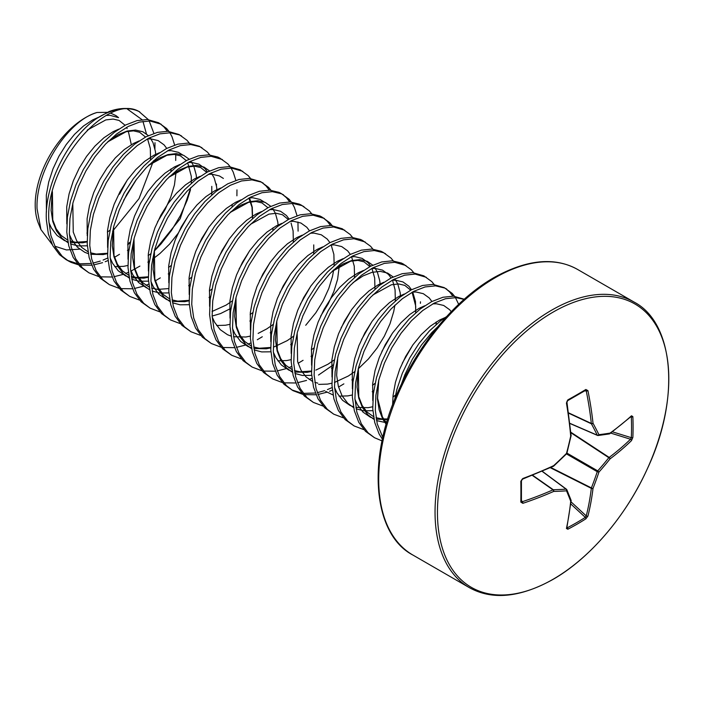 <?xml version="1.0" encoding="UTF-8"?>
<svg xmlns="http://www.w3.org/2000/svg" width="704" height="704" viewBox="0 0 704 704"><rect width="100%" height="100%" fill="white"/><g stroke="black" fill="none" stroke-linecap="round" stroke-linejoin="round"><path stroke-width="1.06" d="M552.974 466.198A1.232 0.616 -114.9 0 0 553.423 466.268A1.232 0.616 -114.9 0 0 553.661 465.661A329.674 231.15 -27.7 0 0 566.509 453.394A329.674 231.15 -92.3 0 0 570.706 436.137A329.428 172.894 -115.8 0 0 566.43 403.049L567.82 399.89A325.987 101.851 -16.6 0 0 577.007 394.706A325.987 101.851 -16.6 0 0 585.86 389.479L587.928 390.632A329.428 206.052 55.5 0 1 593.023 423.254A329.674 119.205 39.2 0 1 598.928 434.685A329.674 86.029 12.4 0 0 610.069 433.092A329.428 172.894 -4.2 0 0 631.488 415.791L632.852 416.61A325.987 245.907 35.7 0 1 633.081 427.082A325.987 245.907 35.7 0 1 632.852 437.439A1.232 0.73 -177.4 0 1 631.321 437.686A324.764 244.983 -144.3 0 0 631.55 427.372A324.764 244.983 -144.3 0 0 631.321 416.944L630.749 416.847M585.86 389.479A1.232 0.748 58.9 0 1 585.614 390.315L585.614 390.315A1.232 0.748 58.9 0 1 585.306 390.377L586.247 390.949L584.672 390.878M553.124 579.242A163.592 94.45 -60 0 1 437.448 512.45A163.592 94.45 -60 0 1 553.124 312.092A163.592 94.45 -60 0 1 668.8 378.884A163.592 94.45 -60 0 1 553.124 579.242M632.852 437.439L631.488 440.616A1.232 0.845 -134.2 0 0 630.511 439.234L631.321 437.686L612.401 431.816M566.975 527.305L567.345 527.754A324.764 244.983 24.3 0 0 585.306 517.378L586.247 515.909A1.232 0.845 14.2 0 0 587.928 516.067L585.86 518.83A325.987 245.907 -155.7 0 1 577.007 524.207A325.987 245.907 -155.7 0 1 567.82 529.241L566.43 528.475A329.428 172.894 -115.8 0 0 570.706 501.274A329.674 86.029 -132.4 0 0 566.509 490.829A329.674 119.205 -159.2 0 1 553.661 491.436A329.428 206.043 -175.5 0 1 522.861 503.325L520.828 502.11A325.987 101.86 -103.4 0 0 520.828 481.29L522.861 478.5A329.428 172.894 -4.2 0 0 553.661 465.661L553.599 466.074M394.592 399.793L396.845 389.55L402.257 373.454L409.728 357.896L418.906 343.552L429.361 331.003L440.598 320.813L446.679 316.51M401.403 384.226L404.809 374.924L412.28 359.374L421.458 345.022L431.904 332.482L437.8 326.744M78.338 264.792L70.963 262.337L66.026 259.618L59.576 254.716L52.809 245.661L48.365 234.062L46.411 220.414C44.035 185.09 68.482 137.474 96.95 118.307L109.243 111.47A82.086 47.397 -60 0 1 119.583 108.838L109.243 111.47M68.578 261.087L62.128 256.194L55.352 247.13L50.908 235.532L48.954 221.883C43.894 165.801 107.175 92.77 138.926 111.478A82.421 47.582 120 0 0 96.95 118.307M98.736 276.566L88.977 272.862L79.974 266.499L73.207 257.435L68.754 245.837L66.801 232.188L67.399 217.07L70.479 201.124L75.891 185.029L83.371 169.479L92.541 155.126L102.995 142.586L114.233 132.387L125.734 124.96L136.972 120.613L147.426 119.513L158.646 122.751L166.619 128.524L168.96 131.375M159.896 123.526L164.076 127.054L167.323 131.27M88.977 272.862L82.526 267.969L75.75 258.905L71.306 247.306L69.353 233.658L69.951 218.539L73.031 202.594L78.443 186.507L85.914 170.949L95.093 156.596L105.547 144.056L116.785 133.857L128.286 126.43L139.524 122.082L149.97 120.982L161.19 124.221M169.875 132.739L172.031 136.805L174.654 145.068M175.762 154.528L175.71 160.477M119.134 288.341L109.375 284.636L100.373 278.274L93.597 269.21L89.153 257.611L87.199 243.962L87.798 228.844L90.878 212.898L96.29 196.803L103.77 181.254L112.939 166.901L123.394 154.361L134.631 144.162L146.133 136.734L157.37 132.387L167.825 131.287L179.045 134.526L187.018 140.307L189.358 143.15M109.375 284.636L102.925 279.743L96.149 270.688L91.705 259.09L89.751 245.441L90.35 230.322L93.43 214.377L98.842 198.282L106.313 182.723L115.491 168.37L125.946 155.83L137.183 145.631L148.685 138.204L159.922 133.857L170.368 132.766L179.546 134.948L181.588 135.995M139.533 300.115L129.774 296.419L120.771 290.048L113.995 280.993L109.551 269.394L107.598 255.746L108.196 240.627L111.276 224.673L116.688 208.586L124.159 193.028L133.338 178.675L143.792 166.135L155.03 155.936L166.531 148.509L177.769 144.162L188.223 143.07L199.443 146.3L207.416 152.082L209.757 154.933M129.774 296.419L123.323 291.518L116.547 282.462L112.103 270.864L110.15 257.215L110.739 242.097L113.828 226.151L119.24 210.056L126.711 194.498L135.89 180.145L146.344 167.605L157.573 157.414L169.083 149.987L180.321 145.631L190.766 144.54L199.945 146.722L201.986 147.778M159.931 311.898L150.163 308.194L141.17 301.822L134.394 292.767L129.95 281.169L127.996 267.52L128.594 252.402L131.674 236.456L137.086 220.361L144.558 204.802L153.736 190.45L164.19 177.91L175.428 167.719L186.93 160.292L198.167 155.936L208.613 154.845L217.791 157.027L219.833 158.083L227.814 163.856L230.155 166.707M150.163 308.194L143.713 303.301L136.946 294.237L132.502 282.638L130.548 268.99L131.138 253.871L134.226 237.926L139.638 221.83L147.11 206.281L156.288 191.928L166.734 179.388L177.971 169.189L189.482 161.762L200.719 157.414L211.165 156.314L222.385 159.553M231.07 168.071L233.226 172.128L235.849 180.391M236.958 189.86L236.905 195.809M180.33 323.673L170.562 319.968L161.568 313.606L154.792 304.542L150.348 292.943L148.394 279.294L148.993 264.176L152.073 248.23L157.485 232.135L164.956 216.586L174.134 202.233L184.589 189.693L195.826 179.494L207.328 172.066L218.566 167.719L229.011 166.619L240.231 169.858L248.213 175.63L250.554 178.482M170.562 319.968L164.111 315.075L157.344 306.011L152.9 294.413L150.946 280.764L151.536 265.646L154.625 249.7L160.037 233.605L167.508 218.055L176.686 203.702L187.132 191.162L198.37 180.963L209.88 173.536L221.118 169.189L231.563 168.089L242.783 171.327M200.728 335.447L190.96 331.742L181.966 325.38L175.19 316.316L170.746 304.718L168.793 291.069L169.382 275.95L172.471 260.005L177.883 243.91L185.354 228.36L194.533 214.007L204.987 201.467L216.225 191.268L227.726 183.841L238.964 179.494L249.41 178.394L260.63 181.632L268.611 187.414L270.952 190.256M261.879 182.406L266.059 185.935L269.315 190.15M190.96 331.742L184.51 326.85L177.742 317.794L173.298 306.196L171.345 292.547L171.934 277.429L175.023 261.474L180.435 245.388L187.906 229.83L197.085 215.477L207.53 202.937L218.768 192.738L230.27 185.31L241.507 180.963L251.962 179.872L261.14 182.054L263.182 183.102M221.118 347.222L211.358 343.526L202.365 337.154L195.589 328.099L191.145 316.501L189.191 302.852L189.781 287.734L192.87 271.779L198.282 255.693L205.753 240.134L214.931 225.782L225.377 213.242L236.614 203.042L248.125 195.615L259.362 191.268L269.808 190.177L278.986 192.359L281.028 193.406L289.01 199.188L291.35 202.039M282.278 194.181L286.458 197.718L289.714 201.925M211.358 343.526L204.908 338.624L198.141 329.569L193.697 317.97L191.743 304.322L192.333 289.203L195.422 273.258L200.834 257.162L208.305 241.604L217.483 227.251L227.929 214.711L239.166 204.512L250.668 197.094L261.906 192.738L272.36 191.646L281.538 193.829L283.58 194.876M292.257 203.394L294.422 207.46L297.044 215.723M297.95 221.98L298.1 231.141M241.516 358.996L231.757 355.3L222.754 348.929L215.987 339.874L211.543 328.275L209.59 314.626L210.179 299.508L213.268 283.562L218.68 267.467L226.151 251.909L235.33 237.556L245.775 225.016L257.013 214.817L268.523 207.39L279.761 203.042L290.206 201.951L299.385 204.134L301.426 205.181L309.408 210.962L311.74 213.814M231.757 355.3L225.306 350.407L218.539 341.343L214.095 329.745L212.142 316.096L212.731 300.978L215.82 285.032L221.232 268.937L228.703 253.387L237.882 239.034L248.327 226.494L259.565 216.295L271.066 208.868L282.304 204.521L292.758 203.421L301.937 205.603L303.978 206.659M261.914 370.779L252.155 367.074L243.153 360.712L236.386 351.648L231.942 340.05L229.988 326.401L230.578 311.282L233.666 295.337L239.078 279.242L246.55 263.692L255.728 249.339L266.174 236.799L277.411 226.6L288.922 219.173L300.15 214.826L310.605 213.726L319.783 215.908L321.825 216.964L329.806 222.737L332.138 225.588M323.074 217.738L327.254 221.267L330.502 225.482M252.155 367.074L245.705 362.182L238.938 353.118L234.485 341.519L232.531 327.87L233.13 312.752L236.21 296.806L241.622 280.711L249.102 265.162L258.271 250.809L268.726 238.269L279.963 228.07L291.465 220.642L302.702 216.295L313.157 215.195L324.377 218.434M282.313 382.554L272.554 378.849L263.551 372.486L256.784 363.422L252.34 351.824L250.386 338.175L250.976 323.057L254.065 307.111L259.477 291.016L266.948 275.466L276.126 261.114L286.572 248.574L297.81 238.374L309.311 230.947L320.549 226.6L331.003 225.5L342.223 228.738L350.205 234.52L352.537 237.362M272.554 378.849L266.103 373.956L259.327 364.901L254.883 353.302L252.93 339.654L253.528 324.526L256.608 308.581L262.02 292.494L269.5 276.936L278.67 262.583L289.124 250.043L300.362 239.844L311.863 232.417L323.101 228.07L333.555 226.978L344.775 230.208M302.711 394.328L292.952 390.632L283.95 384.261L277.182 375.206L272.738 363.607L270.785 349.958L271.374 334.831L274.463 318.886L279.875 302.799L287.346 287.241L296.525 272.888L306.97 260.348L318.208 250.149L329.71 242.722L340.947 238.374L351.402 237.283L360.58 239.466L362.622 240.513L370.603 246.294L372.935 249.146M292.952 390.632L286.502 385.73L279.726 376.675L275.282 365.077L273.328 351.428L273.926 336.31L277.006 320.364L282.418 304.269L289.89 288.71L299.068 274.358L309.522 261.818L320.76 251.618L332.262 244.191L343.499 239.844L353.954 238.753L365.174 241.982M323.11 406.102L313.35 402.406L304.348 396.035L297.581 386.98L293.128 375.382L291.174 361.733L291.773 346.614L294.862 330.669L300.274 314.574L307.745 299.015L316.914 284.662L327.369 272.122L338.606 261.923L350.108 254.496L361.346 250.149L371.8 249.058L380.978 251.24L383.02 252.287L390.993 258.069L393.334 260.92M313.35 402.406L306.9 397.514L300.124 388.45L295.68 376.851L293.726 363.202L294.325 348.084L297.405 332.138L302.817 316.043L310.288 300.494L319.466 286.141L329.921 273.601L341.158 263.402L352.66 255.974L363.898 251.627L374.343 250.527L383.522 252.71L385.563 253.766M343.508 417.886L333.749 414.181L324.746 407.818L317.97 398.754L313.526 387.156L311.573 373.507L312.171 358.389L315.251 342.443L320.663 326.348L328.143 310.798L337.313 296.446L347.767 283.897L359.005 273.706L370.506 266.279L381.744 261.932L392.198 260.832L401.377 263.014L403.418 264.07L411.391 269.843L413.732 272.694M333.749 414.181L327.298 409.288L320.522 400.224L316.078 388.626L314.125 374.977L314.723 359.858L317.803 343.913L323.215 327.818L330.686 312.268L339.865 297.915L350.319 285.375L361.557 275.176L373.058 267.749L384.296 263.402L394.742 262.302L405.962 265.54M363.906 429.66L354.147 425.955L345.145 419.593L338.369 410.529L333.925 398.93L331.971 385.282L332.57 370.163L335.65 354.218L341.062 338.122L348.533 322.573L357.711 308.22L368.166 295.68L379.403 285.481L390.905 278.054L402.142 273.706L412.597 272.606L423.817 275.845L431.79 281.618L434.13 284.469M354.147 425.955L347.697 421.062L340.921 412.007L336.477 400.409L334.523 386.76L335.113 371.633L338.202 355.687L343.614 339.601L351.085 324.042L360.263 309.69L370.718 297.15L381.955 286.95L393.457 279.523L404.694 275.176L415.14 274.076L426.36 277.314M382.07 440.889L374.537 437.738L365.543 431.367L358.767 422.312L354.323 410.705L352.37 397.056L352.968 381.938L356.048 365.992L361.46 349.906L368.931 334.347L378.11 319.994L388.564 307.454L399.802 297.255L411.303 289.828L422.541 285.481L432.995 284.381L444.215 287.619L452.188 293.401L454.529 296.252M445.465 288.394L449.636 291.922L452.892 296.138M374.537 437.738L368.095 432.837L361.319 423.782L356.875 412.183L354.922 398.534L355.511 383.416L358.6 367.47L364.012 351.375L371.483 335.817L380.662 321.464L391.107 308.924L402.345 298.725L413.855 291.298L425.093 286.95L435.538 285.859L444.717 288.042L446.758 289.089M455.444 297.607L458.656 304.322M382.43 439.164L379.166 434.086L374.722 422.488L372.768 408.839L373.366 393.721L376.446 377.775L381.858 361.68L389.33 346.122L398.508 331.769L408.962 319.229L420.2 309.03L431.702 301.602L442.939 297.255L453.385 296.164L464.262 299.2M382.809 437.448L377.274 423.958L375.32 410.309L375.91 395.19L378.998 379.245L384.41 363.15L391.882 347.6L401.06 333.247L411.506 320.698L422.743 310.508L434.254 303.081L445.491 298.734L455.937 297.634L464.068 299.376M130.196 242.686L127.67 244.886M107.738 258.025L103.074 260.066M100.276 261.105L92.893 263.138M90.992 263.481L78.892 263.824M77.326 263.604L67.32 260.322M119.495 254.32L114.532 257.303M107.976 260.559L105.195 261.712M102.564 262.671L93.544 264.95M91.687 265.223L79.869 265.074M190.494 189.737L187.167 200.279L180.391 215.591L171.556 230.358L161.022 243.927L154.598 250.712M139.894 266.103L130.689 271.269M128.374 272.334L125.594 273.486M122.962 274.446L113.934 276.734M112.086 276.998L100.267 276.848M216.506 184.034L216.418 185.583M160.292 277.878L155.329 280.852M148.773 284.108L145.983 285.261M143.352 286.22L134.332 288.508M132.484 288.772L120.666 288.631M262.284 336.758L257.312 339.733M250.756 342.998L247.975 344.142M245.344 345.101L236.324 347.389M234.467 347.662L222.658 347.512M303.072 360.307L298.109 363.29M291.553 366.546L288.772 367.699M286.141 368.658L277.121 370.946M275.264 371.21L263.454 371.061M379.157 284.319L378.954 285.833M333.335 364.839L318.507 375.065M311.951 378.321L309.17 379.474M306.539 380.433L297.519 382.721M295.662 382.985L283.853 382.835M332.112 387.57L327.448 389.611M324.65 390.65L317.266 392.674M315.366 393.026L303.266 393.369M301.699 393.14L291.694 389.866M343.869 383.865L338.906 386.839M332.35 390.104L329.569 391.248M326.938 392.207L317.918 394.495M316.061 394.768L304.242 394.618M420.482 301.796L420.394 303.345M97.029 112.482A71.227 41.122 120 0 0 35.2 204.802A71.227 41.122 120 0 0 38.518 223.643L40.946 229.583L37.057 208.798C35.288 171.195 67.707 120.542 97.029 112.482L107.166 112.35M86.926 233.077A71.227 41.122 120 0 0 87.402 232.778M123.675 200.253L136.646 179.124M153.49 160.767L139.005 198.66L112.596 231.22M79.684 249.172L66.414 249.938L54.868 246.215M52.184 244.482L40.946 229.583M110.836 113.23L115.94 115.597L118.554 117.638L110.035 115.342L106.41 115.438M128.304 131.226L131.296 144.558M146.45 133.918L142.956 121.378M142.041 119.68L127.494 109.164M149.186 120.956L153.903 133.408M154.986 142.71L154.906 149.582M148.298 119.574L138.926 111.478M521.338 480.445A1.232 0.678 179 0 1 521.426 480.691L521.426 501.486A1.232 0.748 -178.9 0 0 521.338 501.186L522.298 501.714A328.196 205.278 4.5 0 0 552.974 489.861A1.232 0.66 -55 0 1 553.309 489.746A328.434 118.756 20.8 0 0 566.113 489.148A1.232 0.713 -53.4 0 1 566.438 489.227A1.232 0.713 -53.4 0 1 566.579 489.421A1.232 0.959 157 0 1 566.509 490.829A1.232 0.906 86.1 0 0 566.113 489.148L542.106 471.31M568.427 412.782L591.325 423.447A1.232 0.634 173.8 0 0 593.023 423.254A1.232 0.862 151.5 0 1 591.386 423.79A1.232 0.66 -65 0 1 591.325 423.447A328.196 205.278 -124.5 0 0 586.247 390.949A1.232 0.546 168.5 0 0 587.928 390.632M569.818 423.306L597.265 435.178A1.232 0.906 153.9 0 0 598.928 434.685A1.232 0.959 83 0 1 597.74 435.45A1.232 0.713 -66.6 0 1 597.502 435.415A1.232 0.713 -66.6 0 1 597.265 435.178A328.434 118.765 -140.8 0 0 591.386 423.79L568.48 413.116M570.997 501.82L586.247 515.909A328.196 205.278 -124.5 0 0 591.325 488.338A1.232 0.634 -63.3 0 1 591.386 487.916A328.434 263.34 -99.6 0 0 597.265 471.698A1.232 0.616 -60 0 1 597.74 470.888A328.434 263.34 -20.4 0 0 608.837 457.688A1.232 0.634 -56.7 0 1 609.171 457.415A328.196 205.278 4.5 0 0 630.511 439.234L610.694 433.074M566.896 453.244L566.57 453.807A1.232 1.232 0 0 0 566.896 453.244L571.032 435.882M522.298 478.993A1.232 0.51 -110.5 0 0 522.65 479.098L522.65 479.098A1.232 0.51 -110.5 0 0 522.861 478.5M566.57 453.807L553.74 466.057A1.232 1.232 0 0 1 553.423 466.268L522.65 479.098L521.426 480.691A1.232 0.678 179 0 1 520.828 481.29M571.111 435.626A1.232 0.616 -5.1 0 1 570.706 436.137L571.094 436.005A1.232 1.232 0 0 0 571.111 435.626L566.896 401.773C566.676 402.494 567.662 399.256 566.843 402.565A1.232 0.51 -9.5 0 1 566.43 403.049M521.444 501.582L521.426 501.486A1.232 0.748 -178.9 0 1 520.828 502.11M521.444 500.386L522.298 501.714A1.232 0.546 71.5 0 1 522.861 503.325M532.294 475.367L552.974 489.861A1.232 0.634 66.2 0 1 553.661 491.436A1.232 0.862 88.5 0 0 553.309 489.746L532.611 475.244M567.82 399.89A1.232 0.678 61 0 1 567.609 400.708L567.609 400.708A1.232 0.678 61 0 1 567.345 400.752M570.759 499.822A1.232 0.994 159.3 0 1 570.706 501.274A1.232 0.801 -174.1 0 0 571.111 500.755A1.232 1.232 0 0 0 571.041 500.192L566.843 489.738A1.232 1.232 0 0 0 566.438 489.227L542.238 471.249M571.094 500.535A1.232 0.801 -174.1 0 1 571.111 500.755L566.826 527.991A1.232 0.871 -167.8 0 1 566.43 528.475M567.345 527.754A1.232 0.695 62.5 0 1 567.82 529.241M631.488 415.791A1.232 0.871 47.8 0 1 631.268 416.372L609.822 433.708A1.232 0.801 54.1 0 0 610.069 433.092A1.232 0.994 80.7 0 1 609.294 433.928A1.232 1.232 0 0 0 609.822 433.708A1.232 0.801 54.1 0 1 609.62 433.796M570.768 503.932L585.306 517.378A1.232 0.73 57.4 0 1 585.86 518.83M550.299 467.702L591.325 488.338A1.232 0.783 6.9 0 0 593.023 488.391A329.428 206.052 55.5 0 1 587.928 516.067M632.852 416.61A1.232 0.695 177.5 0 1 631.321 416.944M550.774 467.482L591.386 487.916A1.232 0.44 21.4 0 0 593.023 488.391A329.674 264.334 80.4 0 0 598.928 472.111L597.265 471.698L566.465 453.913M566.931 453.103L597.74 470.888L598.928 472.111A329.674 264.326 159.6 0 0 610.069 458.867A1.232 0.783 -126.9 0 0 609.171 457.415L570.794 432.203M570.838 432.722L608.837 457.688A1.232 0.44 38.6 0 1 610.069 458.867A329.428 206.043 -175.5 0 0 631.488 440.616M412.843 555.016A164.842 95.172 -60 0 1 387.578 422.928A164.842 95.172 -60 0 1 495.264 277.675A164.842 95.172 -60 0 1 577.685 269.509L634.022 302.042A164.842 95.172 -60 0 0 551.602 310.2A164.842 95.172 -60 0 0 443.916 455.462A164.842 95.172 -60 0 0 469.19 587.55L412.843 555.016C373.674 534.758 365.816 461.102 398.816 389.831C419.936 342.082 456.755 298.742 494.032 277.552C526.918 259.389 554.805 256.705 577.685 269.509M386.179 424.283L382.879 419.399L379.148 409.922L377.432 398.781L378.567 380.908M386.61 422.787L376.526 420.596M374.026 419.399L368.095 415.034L362.481 407.616L358.75 398.147L357.042 387.006L358.169 369.134M441.285 319.185L441.355 320.232M393.307 403.066L392.621 403.471M372.874 410.687L363.66 410.793L356.127 408.813M353.628 407.625L347.706 403.26L342.082 395.842L338.351 386.364L336.644 375.232L337.77 357.359M420.886 307.41L420.957 308.449M412.729 345.092L402.266 363.22M373.754 390.782L372.222 391.697M352.933 282.718L362.982 275.942L371.958 272.342L380.301 271.383L387.614 273.073L393.158 276.945M394.812 278.846L397.795 283.976L400.171 292.67L400.558 296.674M392.33 333.318L381.867 351.446M353.355 379.007L351.824 379.922M332.534 270.943L342.584 264.167L351.56 260.568L359.902 259.6L367.215 261.298L372.759 265.17M374.414 267.071L377.397 272.202L379.773 280.887L380.16 284.9M371.932 321.543L361.469 339.671M332.957 367.233L331.426 368.139M311.687 375.355L302.465 375.461L294.932 373.49M292.433 372.293L286.51 367.928L280.887 360.51L277.156 351.041L275.449 339.9L276.575 322.027M359.691 272.078L359.762 273.126M351.534 309.76L341.07 327.888M312.558 355.45L311.036 356.365M339.302 260.304L339.363 261.342M339.434 264.766L337.612 279.233L333.881 291.447L328.266 303.785L320.672 316.114M292.16 343.675L290.638 344.59M270.89 351.806L261.668 351.912L254.135 349.932M251.645 348.735L245.714 344.379L240.099 336.961L236.368 327.483L234.652 316.351L235.787 298.478M318.903 248.521L318.965 249.568M310.737 286.211L300.274 304.339M271.762 331.901L270.239 332.816M298.505 236.746L298.566 237.794M290.338 274.437L279.875 292.565M251.372 320.126L249.841 321.033M230.551 212.062L240.592 205.286L249.577 201.687L257.919 200.719L265.223 202.418L270.767 206.29M272.422 208.182L275.414 213.321L277.781 222.006L278.177 226.019M269.949 262.662L259.477 280.782M230.974 308.343L220.519 313.588L212.133 316.061M257.708 213.198L257.778 214.236M249.55 250.879L239.078 269.007M210.575 296.569L209.044 297.484M189.297 304.7L180.083 304.806L172.542 302.826M170.051 301.638L164.12 297.273L158.506 289.854L154.774 280.377L153.058 269.245L154.194 251.372M237.31 201.414L237.38 202.462M229.152 239.105L218.68 257.233M190.177 284.794L188.646 285.71M168.898 292.917L159.685 293.031L152.152 291.051M149.653 289.854L143.722 285.498L138.107 278.08L134.376 268.602L132.66 257.462L133.795 239.589M169.356 176.73L179.397 169.954L188.382 166.355L196.724 165.387L204.028 167.086L209.581 170.958M211.235 172.858L214.218 177.989L216.586 186.674L216.982 190.687M208.754 227.33L198.29 245.458M169.778 273.02L168.247 273.926M148.5 281.142L139.286 281.257L131.754 279.277M129.254 278.08L123.332 273.715L117.709 266.306L113.978 256.828L112.27 245.687L113.397 227.814M148.958 164.956L159.007 158.18L167.983 154.581L176.326 153.613L183.63 155.311L189.182 159.183M190.837 161.075L193.82 166.214L196.196 174.9L196.583 178.913M188.355 215.556L178.191 233.244L169.523 244.165L159.826 253.625L152.504 259.222M149.38 261.237L147.849 262.152M176.114 166.091L176.185 167.13M176.255 170.553L174.434 185.02L170.702 197.234L165.088 209.572L157.494 221.901M128.982 249.462L127.45 250.378M108.161 141.398L118.21 134.622L127.186 131.023L135.529 130.064L142.842 131.762L148.386 135.626M150.04 137.526L153.023 142.657L155.399 151.351L155.786 155.355M87.314 245.819L78.091 245.925L70.558 243.945M68.059 242.748L62.137 238.392L56.514 230.974L52.782 221.496L51.075 210.355L52.202 192.482M127.16 180.224L119.469 194.242M392.63 404.835L393.087 395.287L395.454 382.29L399.714 369.169L405.645 356.488L412.958 344.775L421.291 334.541L430.276 326.198L439.472 320.1L445.051 317.583M372.786 400.558L372.689 383.513L375.065 370.506L379.315 357.394L385.246 344.705L392.559 333.001L400.902 322.758L409.878 314.424L419.074 308.326L424.653 305.8M432.775 303.864L436.392 303.767L443.705 305.466L449.636 309.725L451.238 311.67M387.57 419.593L376.262 419.162M373.859 418.537L370.286 417.146L363 412.095L357.386 404.677L354.966 399.37M352.387 388.784L352.29 371.73L354.666 358.732L358.917 345.611L364.848 332.93L372.161 321.226L380.503 310.983L389.479 302.641L398.675 296.551L404.254 294.026M412.377 292.09L415.994 291.993L423.306 293.682L429.238 297.95L431.904 301.497M436.295 321.939L436.154 324.474M395.481 395.217L392.911 397.082M372.698 406.771L368.262 407.669L355.863 407.387M353.461 406.754L349.888 405.363L342.602 400.312L336.987 392.902L334.567 387.596M331.989 377.01L331.892 359.955L334.268 346.958L338.527 333.837L344.45 321.156L351.762 309.443L360.105 299.209L369.081 290.866L378.277 284.777L383.865 282.251M391.978 280.315L395.595 280.21L402.908 281.908L408.839 286.176L411.506 289.722M412.694 291.914L415.466 301.497L415.765 312.69M375.082 383.434L372.513 385.308M352.299 394.988L347.864 395.894L339.046 396.167M333.062 394.979L325.679 391.389M311.59 365.226L311.494 348.181L313.87 335.183L318.129 322.062L324.051 309.382L331.364 297.669L339.706 287.434L348.682 279.092L357.878 272.994L363.466 270.477M371.58 268.532L375.206 268.435L382.51 270.134L388.441 274.402L391.107 277.948M392.814 281.318L395.067 289.722L395.366 300.916M394.909 305.14L393.712 311.617L389.981 323.831L384.358 336.169L377.071 348.066L368.403 358.987L358.248 368.826M354.684 371.659L348.357 375.998L334.435 382.492M331.901 383.214L327.466 384.12L318.648 384.393M291.192 353.452L291.095 336.406L293.471 323.4L297.73 310.288L303.653 297.598L310.966 285.894L319.308 275.651L328.284 267.318L337.48 261.219L343.068 258.694M351.182 256.758L354.807 256.661L362.111 258.359L368.042 262.627L370.709 266.174M371.958 268.497L374.669 277.948L374.968 289.142M334.294 359.885L327.967 364.223L315.806 370.119M311.502 371.439L307.067 372.346L294.668 372.064M292.274 371.43L288.702 370.04L281.406 364.989L275.792 357.57L273.372 352.264M270.802 341.678L270.697 324.623L273.073 311.626L277.332 298.505L283.254 285.824L290.567 274.12L298.91 263.877L307.886 255.534L317.082 249.445L322.67 246.919M330.783 244.983L334.409 244.886L341.713 246.576L347.644 250.844L350.319 254.39M351.56 256.722L354.27 266.174L354.57 277.367M291.104 359.665L286.669 360.562L277.851 360.844M250.404 329.903L250.298 312.849L252.674 299.851L256.934 286.73L262.865 274.05L270.169 262.346L278.511 252.102L287.487 243.76L296.683 237.67L302.271 235.145M310.394 233.209L314.01 233.103L321.314 234.802L327.246 239.07L329.921 242.616M331.162 244.948L333.872 254.39L334.171 265.593M333.714 269.808L332.517 276.294L328.786 288.508L323.162 300.837L315.876 312.734L305.712 325.283M293.498 336.327L287.17 340.666L274.085 346.887M270.714 347.882L266.27 348.788L253.88 348.506M251.478 347.873L247.905 346.482L240.618 341.431L234.995 334.013L232.575 328.715M230.006 318.12L229.909 301.074L232.276 288.077L236.535 274.956L242.466 262.275L249.77 250.562L258.113 240.328L267.098 231.986L276.294 225.887L281.873 223.37M289.995 221.426L293.612 221.329L300.925 223.027L306.847 227.295L309.522 230.842M313.746 244.895L313.773 253.81M273.099 324.553L266.772 328.891L258.139 333.406M250.316 336.107L245.872 337.014L233.482 336.732M231.079 336.098L227.506 334.708L220.22 329.657L214.597 322.238L212.186 316.932M209.607 306.346L209.51 289.3L211.878 276.294L216.137 263.182L222.068 250.501L229.372 238.788L237.714 228.554L246.699 220.211L255.895 214.113L261.474 211.596M269.597 209.651L273.214 209.554L280.526 211.253L286.449 215.521L289.124 219.067M291.086 223.062L293.084 230.842L293.374 242.035M229.918 324.333L225.474 325.239L216.656 325.512M189.209 294.571L189.112 277.517L191.479 264.519L195.738 251.398L201.67 238.718L208.974 227.014L217.316 216.77L226.301 208.437L235.497 202.338L241.076 199.813M249.198 197.877L252.815 197.78L260.128 199.478L264.176 201.986M168.81 282.797L168.714 265.742L171.081 252.745L175.34 239.624L181.271 226.943L188.575 215.239L196.918 204.996L205.902 196.654L215.098 190.564L220.678 188.038M249.577 197.842L252.287 207.284L252.578 218.486M189.121 300.784L184.686 301.682L172.286 301.4M169.884 300.766L166.311 299.376L159.025 294.325L153.41 286.906L150.99 281.609M148.412 271.014L148.315 253.968L150.682 240.97L154.942 227.85L160.873 215.169L168.186 203.456L176.519 193.222L185.504 184.879L194.7 178.79L200.279 176.264M208.402 174.328L212.018 174.222L219.331 175.921L223.379 178.429M146.582 287.91L138.626 282.55L133.012 275.132L130.592 269.826M128.014 259.239L127.917 242.194L130.293 229.187L134.543 216.075L140.474 203.394L147.787 191.682L156.13 181.447L165.106 173.105L174.302 167.006L179.881 164.49M188.003 162.545L191.62 162.448L198.933 164.146L204.864 168.414L207.53 171.961M211.79 186.358L211.781 194.929M148.324 277.226L143.889 278.133L131.49 277.851M129.087 277.218L125.514 275.827L118.228 270.776L112.614 263.358L110.194 258.051M107.615 247.465L107.518 230.41L109.894 217.413L114.145 204.292L120.076 191.611L127.389 179.907L135.731 169.664L144.707 161.33L153.903 155.232L159.482 152.706M167.605 150.77L171.222 150.674L178.534 152.372L182.591 154.88M127.926 265.452L123.49 266.358L114.673 266.631M87.217 235.69L87.12 218.636L89.496 205.638L93.755 192.518L99.678 179.837L106.99 168.133L115.333 157.89L124.309 149.547L133.505 143.458L139.093 140.932M147.206 138.996L150.823 138.89L158.136 140.589L164.067 144.857L166.734 148.403M171.125 168.846L170.993 171.38M130.31 242.123L127.741 243.989M107.527 253.678L103.092 254.575L90.693 254.294M88.29 253.66L84.718 252.27L77.431 247.218L71.817 239.8L69.397 234.502M66.818 223.907L66.722 206.862L69.098 193.864L73.357 180.743L79.279 168.062L86.592 156.35L94.934 146.115L103.91 137.773L113.106 131.683L118.694 129.158M147.585 138.961L150.295 148.403L150.594 159.597M87.129 241.894L82.694 242.801L70.294 242.519M67.901 241.886L64.319 240.495L57.033 235.444L51.418 228.026L48.998 222.728M46.42 212.133L46.323 195.087L48.699 182.09L52.958 168.969L58.881 156.288L66.194 144.575L74.536 134.341L83.512 125.998L92.708 119.9L98.296 117.383M566.843 402.565L567.609 400.708L585.702 390.271M469.19 587.55C492.061 600.345 519.948 597.67 552.842 579.506C589.75 558.51 626.234 515.821 647.434 468.591C681.094 396.95 673.482 322.406 634.022 302.042M139.753 111.883C134.059 108.882 127.336 107.87 119.583 108.838M127.125 128.568L126.5 127.389M125.11 125.286L119.082 120.437L113.133 119.073L105.811 119.909L87.261 130.126M52.404 191.708L52.774 219.991L56.188 228.809L61.195 235.514L67.575 239.994M70.057 241.006L75.715 242.264L87.12 241.481M107.351 232.091L109.938 230.226M150.48 159.694L150.603 157.142M145.508 137.06L139.63 132.282L133.47 130.847L126.122 131.71L107.659 141.9M72.802 203.482L73.251 232.056L76.683 240.759L81.699 247.403L87.974 251.768M90.455 252.789L96.29 254.056L107.518 253.255M127.75 243.866L130.337 242M170.878 171.468L171.002 168.916M148.148 255.64L150.735 253.774M154.299 250.958L180.162 218.786L190.846 187.449M191.277 183.251L191.33 176.493L187.695 162.721M186.305 160.618L180.435 155.839L174.275 154.405L166.927 155.258L148.456 165.458M113.599 227.04L113.978 255.358L117.392 264.158L122.399 270.864L128.77 275.326M131.252 276.338L136.928 277.596L148.315 276.804M168.546 267.414L171.134 265.558M211.675 195.026L211.798 192.474M206.703 172.392L200.737 167.57L194.533 166.17L187.106 167.094L168.854 177.232M133.998 238.814L134.499 267.599L137.949 276.223L142.982 282.814L149.169 287.1M151.65 288.112L157.617 289.406L168.714 288.578M188.945 279.198L191.532 277.332M232.074 206.8L232.197 204.248M154.387 250.589L154.792 278.96L158.198 287.742L163.214 294.43L169.567 298.874M172.049 299.895L177.751 301.154L189.112 300.362M209.343 290.972L211.93 289.106M252.472 218.574L251.997 207.187L248.882 198.053M212.054 311.476L226.142 305.087L232.329 300.881M272.87 230.358L272.994 227.806M267.898 207.724L261.985 202.928L255.807 201.502L248.433 202.382L230.05 212.555M250.14 314.521L252.727 312.655M293.269 242.132L293.392 239.58M288.288 219.498L282.418 214.72L276.258 213.286L268.91 214.139L250.439 224.338M270.538 326.304L273.126 324.438M313.667 253.906L313.782 251.354M235.981 297.695L236.342 325.934L239.976 335.174L244.754 341.493L251.152 345.981M253.634 346.993L259.266 348.251L270.706 347.468M290.937 338.078L293.524 336.213M334.066 265.681L334.18 263.129M311.335 349.853L313.922 347.987M354.464 277.464L354.578 274.912M276.778 321.244L277.288 350.064L280.738 358.679L285.771 365.262L291.949 369.538M294.43 370.55L300.01 371.8L311.494 371.017M369.882 266.605L364.03 261.835L357.878 260.392L350.548 261.228L332.033 271.445M297.176 333.027L297.616 361.566L301.048 370.286L306.064 376.93L312.347 381.313M314.829 382.325L317.803 383.152M395.252 301.013L395.375 298.461M372.522 385.185L375.109 383.319M415.65 312.787L415.712 306.09L412.069 292.257M410.678 290.154L404.818 285.384L398.666 283.941L391.336 284.786L372.83 294.994M392.92 396.959L395.507 395.094M436.049 324.562L436.172 322.018M358.371 368.35L358.75 396.651L362.155 405.46L367.162 412.166L373.542 416.645M376.024 417.657L381.682 418.915L387.772 418.968M378.761 380.134L377.582 398.262L382.448 417.041L386.575 422.928M569.835 423.456L597.502 435.415A1.232 1.232 0 0 0 598.145 435.512L609.294 433.928M522.65 479.098L521.972 479.565C522.641 478.87 520.238 481.351 522.65 479.098"/></g></svg>
